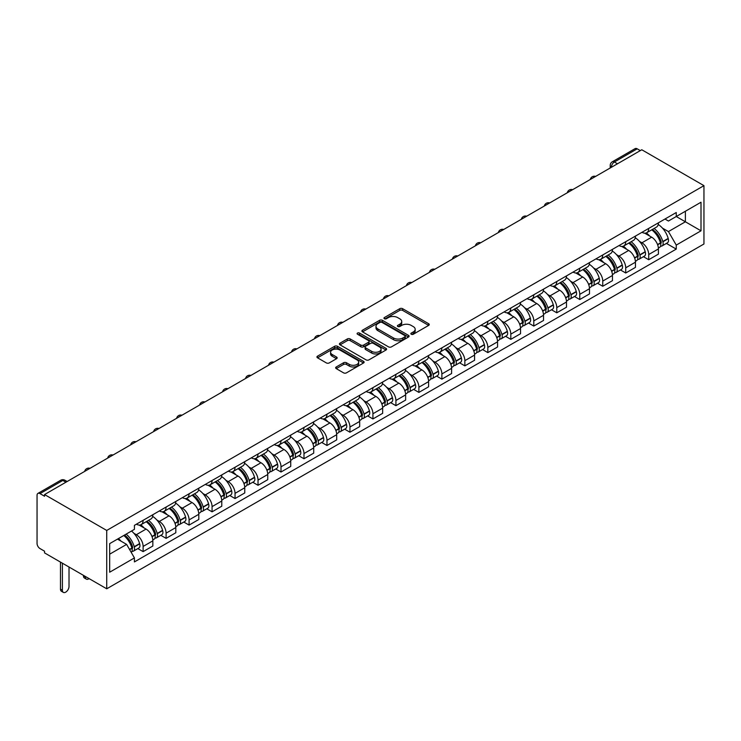 <?xml version="1.0" encoding="UTF-8"?>
<svg xmlns="http://www.w3.org/2000/svg" width="741" height="741" viewBox="0 0 741 741"><rect width="100%" height="100%" fill="white"/><g stroke="black" fill="none" stroke-linecap="round" stroke-linejoin="round"><path stroke-width="1.11" d="M411.274 334.256A1.436 0.824 0 0 0 413.302 334.256L428.659 325.392A2.047 1.176 0 0 0 429.261 324.549A2.047 1.176 0 0 0 428.659 323.715L402.632 308.691A2.047 1.176 0 0 0 399.742 308.691L384.375 317.565A1.436 0.824 0 0 0 383.958 318.148A1.436 0.824 0 0 0 384.375 318.732A1.436 0.824 0 0 0 386.404 318.732L388.395 317.583A6.539 3.779 0 0 1 397.648 317.583L399.816 318.834A6.539 3.779 0 0 1 401.733 321.501A6.539 3.779 0 0 1 399.816 324.178L397.824 325.327A1.436 0.824 0 0 0 397.408 325.91A1.436 0.824 0 0 0 397.824 326.494A1.436 0.824 0 0 0 399.853 326.494L401.835 325.345A6.539 3.779 0 0 1 411.098 325.345L413.265 326.596A6.539 3.779 0 0 1 415.182 329.273A6.539 3.779 0 0 1 413.265 331.94L411.274 333.089A1.436 0.824 0 0 0 410.857 333.672A1.436 0.824 0 0 0 411.274 334.256L411.274 333.089M336.266 366.962A2.047 1.176 0 0 0 335.664 367.795A2.047 1.176 0 0 0 336.266 368.629L343.565 372.853A2.047 1.176 0 0 0 346.455 372.853L363.516 362.997A2.047 1.176 0 0 0 364.118 362.164A2.047 1.176 0 0 0 363.516 361.33L337.488 346.297A2.047 1.176 0 0 0 334.599 346.297L317.537 356.152A2.047 1.176 0 0 0 316.935 356.986A2.047 1.176 0 0 0 317.537 357.82L326.355 362.914A2.047 1.176 0 0 0 329.254 362.914L336.553 358.7A2.047 1.176 0 0 0 337.155 357.866A2.047 1.176 0 0 0 336.553 357.032L332.181 354.504A5.474 3.159 0 0 1 330.579 352.271A5.474 3.159 0 0 1 333.95 349.354A5.474 3.159 0 0 1 339.915 350.039L357.051 359.931A5.474 3.159 0 0 1 358.653 362.164A5.474 3.159 0 0 1 355.272 365.081A5.474 3.159 0 0 1 349.317 364.396L346.455 362.747A2.047 1.176 0 0 0 343.565 362.747L336.266 366.962L336.266 368.629L343.565 364.452L343.565 362.747M106.732 530.445L44.562 494.553L641.78 149.756L703.95 185.648L106.732 530.445L106.732 588.799L703.95 243.993L703.95 185.648M388.534 346.881A2.047 1.176 0 0 0 391.424 346.881L408.495 337.035A2.047 1.176 0 0 0 409.088 336.201A2.047 1.176 0 0 0 408.495 335.367L382.467 320.334A2.047 1.176 0 0 0 379.568 320.334L362.506 330.19A2.047 1.176 0 0 0 361.904 331.023A2.047 1.176 0 0 0 362.506 331.857L388.534 346.881M358.088 334.571A1.436 0.824 0 0 1 359.542 334.765L359.542 333.07L386.005 348.344A2.047 1.176 0 0 1 386.607 349.178A2.047 1.176 0 0 1 386.005 350.011L368.944 359.867A2.047 1.176 0 0 1 366.054 359.867L340.026 344.843L340.026 343.166A2.047 1.176 0 0 0 339.424 344A2.047 1.176 0 0 0 340.026 344.843M340.026 343.166L347.325 338.952A2.047 1.176 0 0 1 350.215 338.952L360.774 345.047A2.047 1.176 0 0 0 363.664 345.047L368.509 342.249A2.047 1.176 0 0 0 369.111 341.416A2.047 1.176 0 0 0 368.509 340.582L357.523 334.237A1.436 0.824 0 0 1 357.097 333.654A1.436 0.824 0 0 1 357.986 332.885A1.436 0.824 0 0 1 359.542 333.07M44.562 494.553L44.562 496.257L39.995 493.617A4.168 2.408 -120 0 0 37.911 493.413A4.168 2.408 -120 0 0 37.05 495.321L37.05 543.459A4.168 2.408 -120 0 0 39.995 548.562L44.562 551.202L44.562 552.906L106.732 588.799M617.475 163.789L614.382 162.001A4.168 2.408 60 0 0 612.298 161.797L635.13 148.617A4.168 2.408 60 0 1 637.214 148.821L614.382 162.001A4.168 2.408 120 0 0 611.436 167.105L611.436 167.271M640.307 150.608L637.214 148.821M648.708 228.432A9.587 5.53 60 0 1 646.717 232.73L656.443 227.117A9.587 5.53 -120 0 0 658.425 222.819M639.483 241.39L641.928 242.798A9.587 5.53 60 0 1 648.708 254.543L658.425 248.93A9.587 5.53 -120 0 0 651.654 237.185L644.698 233.174M658.425 248.93L658.425 254.117L648.708 259.73L643.438 256.682M646.717 232.73A9.587 5.53 60 0 1 642.002 232.294M648.708 254.543L648.708 259.73M625.728 241.696A9.587 5.53 60 0 1 623.737 246.003L633.462 240.38A9.587 5.53 -120 0 0 635.445 236.083M620.449 269.956L625.728 272.994L635.445 267.381L635.445 262.194A9.587 5.53 -120 0 0 628.674 250.458L621.708 246.438M623.737 246.003A9.587 5.53 60 0 1 619.022 245.567M616.493 254.654L618.948 256.071A9.587 5.53 60 0 1 625.728 267.807L625.728 272.994M602.748 254.969A9.587 5.53 60 0 1 600.756 259.267L610.482 253.654A9.587 5.53 -120 0 0 612.464 249.346M597.468 283.219L602.748 286.267L612.464 280.654L612.464 275.467A9.587 5.53 -120 0 0 605.693 263.722L598.728 259.711M600.756 259.267A9.587 5.53 60 0 1 596.042 258.831M593.513 267.927L595.968 269.335A9.587 5.53 60 0 1 602.748 281.08L602.748 286.267M579.758 268.233A9.587 5.53 60 0 1 577.776 272.531L587.502 266.917A9.587 5.53 -120 0 0 589.484 262.62M574.488 296.483L579.758 299.531L589.484 293.918L589.484 288.731A9.587 5.53 -120 0 0 582.713 276.995L575.748 272.975M577.776 272.531A9.587 5.53 60 0 1 573.062 272.104M570.533 281.191L572.988 282.608A9.587 5.53 60 0 1 579.758 294.344L579.758 299.531M556.778 281.497A9.587 5.53 60 0 1 554.796 285.804L564.522 280.191A9.587 5.53 -120 0 0 566.504 275.884M551.508 309.757L556.778 312.804L566.504 307.191L566.504 301.995A9.587 5.53 -120 0 0 559.724 290.259L552.767 286.239M554.796 285.804A9.587 5.53 60 0 1 550.081 285.368M547.553 294.455L550.007 295.872A9.587 5.53 60 0 1 556.778 307.608L556.778 312.804M533.798 294.77A9.587 5.53 60 0 1 531.816 299.068L541.541 293.455A9.587 5.53 -120 0 0 543.524 289.157M528.528 323.02L533.798 326.068L543.524 320.455L543.524 315.268A9.587 5.53 -120 0 0 536.743 303.532L529.787 299.512M531.816 299.068A9.587 5.53 60 0 1 527.101 298.642M524.572 307.728L527.027 309.145A9.587 5.53 60 0 1 533.798 320.881L533.798 326.068M510.818 308.034A9.587 5.53 60 0 1 508.835 312.341L518.561 306.728A9.587 5.53 -120 0 0 520.543 302.421M505.547 336.294L510.818 339.341L520.543 333.719L520.543 328.532A9.587 5.53 -120 0 0 513.763 316.796L506.807 312.776M508.835 312.341A9.587 5.53 60 0 1 504.112 311.905M501.592 320.992L504.037 322.409A9.587 5.53 60 0 1 510.818 334.145L510.818 339.341M487.837 321.307A9.587 5.53 60 0 1 485.855 325.605L495.572 319.992A9.587 5.53 -120 0 0 497.563 315.694M482.567 349.557L487.837 352.605L497.563 346.992L497.563 341.805A9.587 5.53 -120 0 0 490.783 330.069L483.827 326.049M485.855 325.605A9.587 5.53 60 0 1 481.131 325.179M478.612 334.265L481.057 335.682A9.587 5.53 60 0 1 487.837 347.418L487.837 352.605M464.857 334.571A9.587 5.53 60 0 1 462.875 338.878L472.591 333.265A9.587 5.53 -120 0 0 474.583 328.958M459.587 362.831L464.857 365.869L474.583 360.256L474.583 355.069A9.587 5.53 -120 0 0 467.803 343.333L460.846 339.313M462.875 338.878A9.587 5.53 60 0 1 458.151 338.442M455.632 347.529L458.077 348.946A9.587 5.53 60 0 1 464.857 360.682L464.857 365.869M441.877 347.844A9.587 5.53 60 0 1 439.885 352.142L449.611 346.529A9.587 5.53 -120 0 0 451.593 342.231M436.606 376.095L441.877 379.142L451.593 373.529L451.593 368.342A9.587 5.53 -120 0 0 444.822 356.606L437.866 352.586M439.885 352.142A9.587 5.53 60 0 1 435.171 351.706M432.642 360.802L435.097 362.219A9.587 5.53 60 0 1 441.877 373.955L441.877 379.142M418.897 361.108A9.587 5.53 60 0 1 416.905 365.415L426.631 359.802A9.587 5.53 -120 0 0 428.613 355.495M413.617 389.368L418.897 392.406L428.613 386.793L428.613 381.606A9.587 5.53 -120 0 0 421.842 369.87L414.877 365.85M416.905 365.415A9.587 5.53 60 0 1 412.191 364.98M409.662 374.066L412.116 375.483A9.587 5.53 60 0 1 418.897 387.219L418.897 392.406M395.907 374.381A9.587 5.53 60 0 1 393.925 378.679L403.65 373.066A9.587 5.53 -120 0 0 405.633 368.768M390.637 402.632L395.916 405.679L405.633 400.066L405.633 394.879A9.587 5.53 -120 0 0 398.862 383.134L391.896 379.123M393.925 378.679A9.587 5.53 60 0 1 389.21 378.243M386.682 387.339L389.136 388.747A9.587 5.53 60 0 1 395.916 400.492L395.916 405.679M372.927 387.645A9.587 5.53 60 0 1 370.945 391.952L380.67 386.339A9.587 5.53 -120 0 0 382.652 382.032M367.656 415.905L372.927 418.943L382.652 413.33L382.652 408.143A9.587 5.53 -120 0 0 375.882 396.407L368.916 392.387M370.945 391.952A9.587 5.53 60 0 1 366.23 391.517M363.701 400.603L366.156 402.02A9.587 5.53 60 0 1 372.927 413.756L372.927 418.943M349.947 400.918A9.587 5.53 60 0 1 347.964 405.216L357.69 399.603A9.587 5.53 -120 0 0 359.672 395.305M344.676 429.169L349.947 432.216L359.672 426.603L359.672 421.416A9.587 5.53 -120 0 0 352.892 409.671L345.936 405.66M347.964 405.216A9.587 5.53 60 0 1 343.25 404.781M340.721 413.876L343.176 415.284A9.587 5.53 60 0 1 349.947 427.029L349.947 432.216M326.966 414.182A9.587 5.53 60 0 1 324.984 418.48L334.71 412.867A9.587 5.53 -120 0 0 336.692 408.569M321.696 442.442L326.966 445.48L336.692 439.867L336.692 434.68A9.587 5.53 -120 0 0 329.912 422.944L322.956 418.924M324.984 418.48A9.587 5.53 60 0 1 320.269 418.054M317.741 427.14L320.195 428.557A9.587 5.53 60 0 1 326.966 440.293L326.966 445.48M303.986 427.446A9.587 5.53 60 0 1 302.004 431.753L311.72 426.14A9.587 5.53 -120 0 0 313.712 421.833M298.716 455.706L303.986 458.753L313.712 453.14L313.712 447.944A9.587 5.53 -120 0 0 306.931 436.208L299.975 432.188M302.004 431.753A9.587 5.53 60 0 1 297.28 431.318M294.761 440.413L297.206 441.821A9.587 5.53 60 0 1 303.986 453.566L303.986 458.753M281.006 440.719A9.587 5.53 60 0 1 279.024 445.017L288.74 439.404A9.587 5.53 -120 0 0 290.731 435.106M275.735 468.97L281.006 472.017L290.731 466.404L290.731 461.217A9.587 5.53 -120 0 0 283.951 449.481L276.995 445.461M279.024 445.017A9.587 5.53 60 0 1 274.3 444.591M271.78 453.677L274.226 455.094A9.587 5.53 60 0 1 281.006 466.83L281.006 472.017M258.025 453.983A9.587 5.53 60 0 1 256.043 458.29L265.76 452.677A9.587 5.53 -120 0 0 267.751 448.37M252.755 482.243L258.025 485.29L267.751 479.677L267.751 474.481A9.587 5.53 -120 0 0 260.971 462.745L254.015 458.725M256.043 458.29A9.587 5.53 60 0 1 251.319 457.855M248.8 466.941L251.245 468.358A9.587 5.53 60 0 1 258.025 480.094L258.025 485.29M235.045 467.256A9.587 5.53 60 0 1 233.054 471.554L242.779 465.941A9.587 5.53 -120 0 0 244.762 461.643M229.775 495.507L235.045 498.554L244.762 492.941L244.762 487.754A9.587 5.53 -120 0 0 237.991 476.018L231.025 471.998M233.054 471.554A9.587 5.53 60 0 1 228.339 471.128M225.81 480.214L228.265 481.631A9.587 5.53 60 0 1 235.045 493.367L235.045 498.554M212.065 480.52A9.587 5.53 60 0 1 210.074 484.827L219.799 479.214A9.587 5.53 -120 0 0 221.781 474.907M206.785 508.78L212.065 511.818L221.781 506.205L221.781 501.018A9.587 5.53 -120 0 0 215.01 489.282L208.045 485.262M210.074 484.827A9.587 5.53 60 0 1 205.359 484.392M202.83 493.478L205.285 494.895A9.587 5.53 60 0 1 212.065 506.631L212.065 511.818M189.075 493.793A9.587 5.53 60 0 1 187.093 498.091L196.819 492.478A9.587 5.53 -120 0 0 198.801 488.18M183.805 522.044L189.085 525.091L198.801 519.478L198.801 514.291A9.587 5.53 -120 0 0 192.03 502.555L185.065 498.536M187.093 498.091A9.587 5.53 60 0 1 182.379 497.665M179.85 506.751L182.305 508.169A9.587 5.53 60 0 1 189.085 519.904L189.085 525.091M166.095 507.057A9.587 5.53 60 0 1 164.113 511.364L173.839 505.751A9.587 5.53 -120 0 0 175.821 501.444M160.825 535.317L166.095 538.355L175.821 532.742L175.821 527.555A9.587 5.53 -120 0 0 169.041 515.819L162.084 511.799M164.113 511.364A9.587 5.53 60 0 1 159.398 510.929M156.87 520.015L159.324 521.432A9.587 5.53 60 0 1 166.095 533.168L166.095 538.355M143.115 520.33A9.587 5.53 60 0 1 141.133 524.628L150.858 519.015A9.587 5.53 -120 0 0 152.841 514.717M137.845 548.581L143.115 551.628L152.841 546.015L152.841 540.828A9.587 5.53 -120 0 0 146.06 529.083L139.104 525.073M141.133 524.628A9.587 5.53 60 0 1 136.418 524.193M133.889 533.288L136.344 534.706A9.587 5.53 60 0 1 143.115 546.441L143.115 551.628M664.983 219.03L668.447 221.031L701.005 202.228L685.388 211.25L685.388 221.791L668.447 231.572L662.463 228.117M109.677 554.175L126.618 544.394L134.427 557.917L109.677 572.209L109.677 543.635L134.427 529.343L134.427 525.341L676.255 212.519L676.255 216.52L701.005 230.812L676.255 245.095L668.447 231.572M701.005 202.228L701.005 230.812M134.427 557.917L134.427 561.919L676.255 249.096L676.255 245.095M126.618 544.394L117.486 539.124M666.418 243.419L676.255 249.096M411.848 334.46L413.265 333.645A6.539 3.779 0 0 0 415.182 330.968L415.182 329.273M401.733 321.501L401.733 323.206A6.539 3.779 0 0 1 399.816 325.873L398.399 326.698M428.631 325.401L402.632 310.396A2.047 1.176 0 0 0 399.742 310.396L384.95 318.936M408.467 337.053L382.467 322.039A2.047 1.176 0 0 0 379.568 322.039L362.534 331.875M404.873 336.785A1.436 0.824 0 0 0 405.299 336.201A1.436 0.824 0 0 0 404.873 335.617L382.032 322.428A1.436 0.824 0 0 0 380.003 322.428L377.91 323.632A6.539 3.779 0 0 0 375.993 326.309A6.539 3.779 0 0 0 377.91 328.976L393.527 337.998A6.539 3.779 0 0 0 402.78 337.998L404.873 336.785L404.873 338.48A1.436 0.824 0 0 0 405.299 337.896L405.299 336.201M375.993 326.309L375.993 328.004A6.539 3.779 0 0 0 377.91 330.681L377.91 328.976M404.873 338.48L402.78 339.693A6.539 3.779 0 0 1 393.527 339.693L377.91 330.681M340.054 344.852L347.325 340.656L347.325 338.952M369.111 341.416L369.111 343.12A2.047 1.176 0 0 1 368.509 343.954L363.664 346.751A2.047 1.176 0 0 1 360.774 346.751L350.215 340.656A2.047 1.176 0 0 0 347.325 340.656M359.542 334.765L385.978 350.03M371.723 351.373A5.474 3.159 0 0 0 377.688 352.058A5.474 3.159 0 0 0 381.069 349.141A5.474 3.159 0 0 0 379.466 346.908L373.427 343.416A2.047 1.176 0 0 0 370.537 343.416L365.693 346.214A2.047 1.176 0 0 0 365.091 347.047A2.047 1.176 0 0 0 365.693 347.89L371.723 351.373L371.723 353.077A5.474 3.159 0 0 0 377.688 353.753A5.474 3.159 0 0 0 381.069 350.836L381.069 349.141M365.091 347.047L365.091 348.752A2.047 1.176 0 0 0 365.693 349.585L365.693 347.89M371.723 353.077L365.693 349.585M358.653 362.164L358.653 363.859A5.474 3.159 0 0 1 355.272 366.776A5.474 3.159 0 0 1 349.317 366.1L346.455 364.452A2.047 1.176 0 0 0 343.565 364.452M330.579 352.271L330.579 353.966A5.474 3.159 0 0 0 332.181 356.208L332.181 354.504M336.525 358.709L332.181 356.208M363.516 361.33L363.516 362.997L337.488 348.001A2.047 1.176 0 0 0 334.599 348.001L317.565 357.838M652.321 229.497A13.125 7.577 60 0 1 652.386 229.534A13.125 7.577 60 0 1 661.028 241.316L661.102 241.585A2.556 1.473 60 0 1 660.703 243.585A2.556 1.473 60 0 1 660.639 243.622M651.747 229.83A15.83 9.142 60 0 1 660.453 242.891L660.527 243.159A5.261 3.038 60 0 1 659.694 247.29L658.388 248.05M660.592 246.132A5.261 3.038 -120 0 0 662.056 245.938A5.261 3.038 -120 0 0 662.889 241.807L662.806 241.529A15.83 9.142 -120 0 0 654.108 228.469M658.23 224.495A15.83 9.142 60 0 1 668.187 238.426L668.262 238.695A5.261 3.038 60 0 1 667.428 242.826L662.056 245.938M646.347 232.915A15.83 9.142 60 0 1 649.653 236.036M657.35 236.055L659.37 237.222M629.341 242.761A13.125 7.577 60 0 1 629.405 242.798A13.125 7.577 60 0 1 638.047 254.58L638.121 254.848A2.556 1.473 60 0 1 637.714 256.858A2.556 1.473 60 0 1 637.658 256.886M628.766 243.094A15.83 9.142 60 0 1 637.473 256.164L637.547 256.432A5.261 3.038 60 0 1 636.714 260.563L635.408 261.314M637.612 259.396A5.261 3.038 -120 0 0 639.075 259.202A5.261 3.038 -120 0 0 639.9 255.071L639.826 254.802A15.83 9.142 -120 0 0 631.128 241.733M635.25 237.768A15.83 9.142 60 0 1 645.207 251.699L645.281 251.968A5.261 3.038 60 0 1 644.448 256.099L639.075 259.202M623.366 246.179A15.83 9.142 60 0 1 626.673 249.3M634.37 249.328L636.389 250.495M606.36 256.034A13.125 7.577 60 0 1 606.425 256.071A13.125 7.577 60 0 1 615.067 267.844L615.141 268.122A2.556 1.473 60 0 1 614.734 270.122A2.556 1.473 60 0 1 614.678 270.15M605.786 256.367A15.83 9.142 60 0 1 614.484 269.428L614.567 269.696A5.261 3.038 60 0 1 613.733 273.827L612.427 274.587M614.632 272.669A5.261 3.038 -120 0 0 616.095 272.466A5.261 3.038 -120 0 0 616.92 268.335L616.845 268.066A15.83 9.142 -120 0 0 608.148 255.006M612.27 251.032A15.83 9.142 60 0 1 622.218 264.963L622.301 265.232A5.261 3.038 60 0 1 621.467 269.363L616.095 272.466M600.386 259.452A15.83 9.142 60 0 1 603.693 262.573M611.39 262.592L613.409 263.759M583.38 269.298A13.125 7.577 60 0 1 583.445 269.335A13.125 7.577 60 0 1 592.078 281.117L592.161 281.385A2.556 1.473 60 0 1 591.753 283.395A2.556 1.473 60 0 1 591.698 283.423M582.806 269.631A15.83 9.142 60 0 1 591.503 282.692L591.587 282.969A5.261 3.038 60 0 1 590.753 287.1L589.447 287.851M591.651 285.933A5.261 3.038 -120 0 0 593.106 285.739A5.261 3.038 -120 0 0 593.939 281.608L593.865 281.339A15.83 9.142 -120 0 0 585.158 268.27M589.29 264.305A15.83 9.142 60 0 1 599.237 278.227L599.321 278.505A5.261 3.038 60 0 1 598.487 282.636L593.106 285.739M577.406 272.716A15.83 9.142 60 0 1 580.712 275.837M588.41 275.865L590.429 277.023M560.4 282.571A13.125 7.577 60 0 1 560.465 282.608A13.125 7.577 60 0 1 569.097 294.381L569.181 294.659A2.556 1.473 60 0 1 568.773 296.659A2.556 1.473 60 0 1 568.717 296.687M559.826 282.905A15.83 9.142 60 0 1 568.523 295.965L568.606 296.233A5.261 3.038 60 0 1 567.773 300.364L566.467 301.124M568.671 299.207A5.261 3.038 -120 0 0 570.125 299.003A5.261 3.038 -120 0 0 570.959 294.872L570.885 294.603A15.83 9.142 -120 0 0 562.178 281.543M566.309 277.569A15.83 9.142 60 0 1 576.257 291.5L576.341 291.769A5.261 3.038 60 0 1 575.507 295.9L570.125 299.003M554.425 285.989A15.83 9.142 60 0 1 557.732 289.11M565.429 289.129L567.449 290.296M537.42 295.835A13.125 7.577 60 0 1 537.484 295.872A13.125 7.577 60 0 1 546.117 307.654L546.2 307.923A2.556 1.473 60 0 1 545.793 309.933A2.556 1.473 60 0 1 545.737 309.96M536.845 296.168A15.83 9.142 60 0 1 545.543 309.229L545.617 309.506A5.261 3.038 60 0 1 544.792 313.638L543.486 314.388M545.691 312.47A5.261 3.038 -120 0 0 547.145 312.276A5.261 3.038 -120 0 0 547.979 308.145L547.905 307.867A15.83 9.142 -120 0 0 539.198 294.807M543.32 290.833A15.83 9.142 60 0 1 553.277 304.764L553.351 305.042A5.261 3.038 60 0 1 552.527 309.173L547.145 312.276M531.445 299.253A15.83 9.142 60 0 1 534.752 302.374M542.449 302.402L544.468 303.56M514.439 309.108A13.125 7.577 60 0 1 514.504 309.145A13.125 7.577 60 0 1 523.137 320.918L523.211 321.196A2.556 1.473 60 0 1 522.813 323.196A2.556 1.473 60 0 1 522.757 323.224M513.865 309.432A15.83 9.142 60 0 1 522.562 322.502L522.637 322.77A5.261 3.038 60 0 1 521.812 326.901L520.497 327.661M522.711 325.744A5.261 3.038 -120 0 0 524.165 325.54A5.261 3.038 -120 0 0 524.998 321.409L524.915 321.14A15.83 9.142 -120 0 0 516.218 308.08M520.339 304.106A15.83 9.142 60 0 1 530.297 318.037L530.371 318.306A5.261 3.038 60 0 1 529.546 322.437L524.165 325.54M508.465 312.526A15.83 9.142 60 0 1 511.772 315.647M519.469 315.666L521.488 316.833M491.45 322.372A13.125 7.577 60 0 1 491.524 322.409A13.125 7.577 60 0 1 500.156 334.191L500.231 334.46A2.556 1.473 60 0 1 499.832 336.46A2.556 1.473 60 0 1 499.777 336.497M490.875 322.705A15.83 9.142 60 0 1 499.582 335.766L499.656 336.043A5.261 3.038 60 0 1 498.832 340.175L497.517 340.925M499.73 339.007A5.261 3.038 -120 0 0 501.185 338.813A5.261 3.038 -120 0 0 502.018 334.682L501.935 334.404A15.83 9.142 -120 0 0 493.237 321.344M497.359 317.37A15.83 9.142 60 0 1 507.316 331.301L507.39 331.579A5.261 3.038 60 0 1 506.566 335.71L501.185 338.813M485.475 325.79A15.83 9.142 60 0 1 488.782 328.911M496.489 328.93L498.498 330.097M468.469 335.645A13.125 7.577 60 0 1 468.534 335.682A13.125 7.577 60 0 1 477.176 347.455L477.25 347.733A2.556 1.473 60 0 1 476.852 349.733A2.556 1.473 60 0 1 476.787 349.761M467.895 335.969A15.83 9.142 60 0 1 476.602 349.039L476.676 349.307A5.261 3.038 60 0 1 475.842 353.438L474.536 354.198M476.75 352.271A5.261 3.038 -120 0 0 478.204 352.077A5.261 3.038 -120 0 0 479.038 347.946L478.955 347.677A15.83 9.142 -120 0 0 470.257 334.608M474.379 330.643A15.83 9.142 60 0 1 484.336 344.574L484.41 344.843A5.261 3.038 60 0 1 483.577 348.974L478.204 352.077M462.495 339.063A15.83 9.142 60 0 1 465.802 342.185M473.499 342.203L475.518 343.37M445.489 348.909A13.125 7.577 60 0 1 445.554 348.946A13.125 7.577 60 0 1 454.196 360.728L454.27 360.997A2.556 1.473 60 0 1 453.872 362.997A2.556 1.473 60 0 1 453.807 363.034M444.915 349.243A15.83 9.142 60 0 1 453.622 362.303L453.696 362.581A5.261 3.038 60 0 1 452.862 366.712L451.556 367.462M453.761 365.545A5.261 3.038 -120 0 0 455.224 365.35A5.261 3.038 -120 0 0 456.058 361.219L455.974 360.941A15.83 9.142 -120 0 0 447.277 347.881M451.399 343.907A15.83 9.142 60 0 1 461.356 357.838L461.43 358.116A5.261 3.038 60 0 1 460.596 362.238L455.224 365.35M439.515 352.327A15.83 9.142 60 0 1 442.822 355.448M450.519 355.467L452.538 356.634M422.509 362.173A13.125 7.577 60 0 1 422.574 362.219A13.125 7.577 60 0 1 431.216 373.992L431.29 374.27A2.556 1.473 60 0 1 430.882 376.271A2.556 1.473 60 0 1 430.827 376.298M421.935 362.506A15.83 9.142 60 0 1 430.641 375.576L430.716 375.844A5.261 3.038 60 0 1 429.882 379.976L428.576 380.735M430.78 378.808A5.261 3.038 -120 0 0 432.244 378.614A5.261 3.038 -120 0 0 433.068 374.483L432.994 374.214A15.83 9.142 -120 0 0 424.297 361.145M428.418 357.181A15.83 9.142 60 0 1 438.376 371.111L438.45 371.38A5.261 3.038 60 0 1 437.616 375.511L432.244 378.614M416.535 365.6A15.83 9.142 60 0 1 419.841 368.712M427.538 368.74L429.558 369.907M399.529 375.446A13.125 7.577 60 0 1 399.594 375.483A13.125 7.577 60 0 1 408.235 387.265L408.31 387.534A2.556 1.473 60 0 1 407.902 389.534A2.556 1.473 60 0 1 407.846 389.571M398.954 375.78A15.83 9.142 60 0 1 407.652 388.84L407.735 389.118A5.261 3.038 60 0 1 406.902 393.239L405.596 393.999M407.8 392.082A5.261 3.038 -120 0 0 409.264 391.887A5.261 3.038 -120 0 0 410.088 387.756L410.014 387.478A15.83 9.142 -120 0 0 401.316 374.418M405.438 370.444A15.83 9.142 60 0 1 415.386 384.375L415.469 384.644A5.261 3.038 60 0 1 414.636 388.775L409.264 391.887M393.554 378.864A15.83 9.142 60 0 1 396.861 381.986M404.558 382.004L406.577 383.171M376.548 388.71A13.125 7.577 60 0 1 376.613 388.747A13.125 7.577 60 0 1 385.246 400.529L385.329 400.798A2.556 1.473 60 0 1 384.922 402.808A2.556 1.473 60 0 1 384.866 402.835M375.974 389.044A15.83 9.142 60 0 1 384.672 402.113L384.755 402.382A5.261 3.038 60 0 1 383.921 406.513L382.615 407.263M384.82 405.346A5.261 3.038 -120 0 0 386.274 405.151A5.261 3.038 -120 0 0 387.108 401.02L387.034 400.751A15.83 9.142 -120 0 0 378.327 387.682M382.458 383.718A15.83 9.142 60 0 1 392.406 397.648L392.489 397.917A5.261 3.038 60 0 1 391.656 402.048L386.274 405.151M370.574 392.128A15.83 9.142 60 0 1 373.881 395.249M381.578 395.277L383.597 396.444M353.568 401.983A13.125 7.577 60 0 1 353.633 402.02A13.125 7.577 60 0 1 362.266 413.802L362.349 414.071A2.556 1.473 60 0 1 361.941 416.072A2.556 1.473 60 0 1 361.886 416.109M352.994 402.317A15.83 9.142 60 0 1 361.691 415.377L361.775 415.645A5.261 3.038 60 0 1 360.941 419.776L359.635 420.536M361.84 418.619A5.261 3.038 -120 0 0 363.294 418.415A5.261 3.038 -120 0 0 364.127 414.293L364.053 414.015A15.83 9.142 -120 0 0 355.347 400.955M359.478 396.981A15.83 9.142 60 0 1 369.426 410.912L369.509 411.181A5.261 3.038 60 0 1 368.675 415.312L363.294 418.415M347.594 405.401A15.83 9.142 60 0 1 350.901 408.523M358.598 408.541L360.617 409.708M330.588 415.247A13.125 7.577 60 0 1 330.653 415.284A13.125 7.577 60 0 1 339.285 427.066L339.369 427.335A2.556 1.473 60 0 1 338.961 429.345A2.556 1.473 60 0 1 338.906 429.372M330.014 415.581A15.83 9.142 60 0 1 338.711 428.65L338.785 428.919A5.261 3.038 60 0 1 337.961 433.05L336.655 433.8M338.859 431.883A5.261 3.038 -120 0 0 340.314 431.688A5.261 3.038 -120 0 0 341.147 427.557L341.073 427.288A15.83 9.142 -120 0 0 332.366 414.219M336.488 410.255A15.83 9.142 60 0 1 346.445 424.176L346.519 424.454A5.261 3.038 60 0 1 345.695 428.585L340.314 431.688M324.614 418.665A15.83 9.142 60 0 1 327.92 421.786M335.617 421.814L337.637 422.981M307.608 428.52A13.125 7.577 60 0 1 307.672 428.557A13.125 7.577 60 0 1 316.305 440.33L316.379 440.608A2.556 1.473 60 0 1 315.981 442.609A2.556 1.473 60 0 1 315.925 442.636M307.033 428.854A15.83 9.142 60 0 1 315.731 441.914L315.805 442.182A5.261 3.038 60 0 1 314.981 446.314L313.665 447.073M315.879 445.156A5.261 3.038 -120 0 0 317.333 444.952A5.261 3.038 -120 0 0 318.167 440.821L318.084 440.552A15.83 9.142 -120 0 0 309.386 427.492M313.508 423.519A15.83 9.142 60 0 1 323.465 437.449L323.539 437.718A5.261 3.038 60 0 1 322.715 441.849L317.333 444.952M301.633 431.938A15.83 9.142 60 0 1 304.94 435.06M312.637 435.078L314.656 436.245M284.618 441.784A13.125 7.577 60 0 1 284.692 441.821A13.125 7.577 60 0 1 293.325 453.603L293.399 453.872A2.556 1.473 60 0 1 293.001 455.882A2.556 1.473 60 0 1 292.945 455.91M284.044 442.118A15.83 9.142 60 0 1 292.751 455.178L292.825 455.456A5.261 3.038 60 0 1 292 459.587L290.685 460.337M292.899 458.42A5.261 3.038 -120 0 0 294.353 458.225A5.261 3.038 -120 0 0 295.187 454.094L295.103 453.825A15.83 9.142 -120 0 0 286.406 440.756M290.528 436.792A15.83 9.142 60 0 1 300.485 450.713L300.559 450.991A5.261 3.038 60 0 1 299.735 455.122L294.353 458.225M278.644 445.202A15.83 9.142 60 0 1 281.95 448.324M289.657 448.351L291.667 449.509M261.638 455.057A13.125 7.577 60 0 1 261.703 455.094A13.125 7.577 60 0 1 270.345 466.867L270.419 467.145A2.556 1.473 60 0 1 270.02 469.146A2.556 1.473 60 0 1 269.956 469.173M261.064 455.382A15.83 9.142 60 0 1 269.77 468.451L269.844 468.72A5.261 3.038 60 0 1 269.011 472.851L267.705 473.61M269.919 471.693A5.261 3.038 -120 0 0 271.373 471.489A5.261 3.038 -120 0 0 272.206 467.358L272.123 467.089A15.83 9.142 -120 0 0 263.425 454.029M267.547 450.056A15.83 9.142 60 0 1 277.505 463.986L277.579 464.255A5.261 3.038 60 0 1 276.745 468.386L271.373 471.489M255.664 458.475A15.83 9.142 60 0 1 258.97 461.597M266.667 461.615L268.687 462.782M238.658 468.321A13.125 7.577 60 0 1 238.722 468.358A13.125 7.577 60 0 1 247.364 480.14L247.438 480.409A2.556 1.473 60 0 1 247.04 482.419A2.556 1.473 60 0 1 246.975 482.447M238.083 468.655A15.83 9.142 60 0 1 246.79 481.715L246.864 481.993A5.261 3.038 60 0 1 246.031 486.124L244.725 486.874M246.929 484.957A5.261 3.038 -120 0 0 248.392 484.762A5.261 3.038 -120 0 0 249.217 480.631L249.143 480.353A15.83 9.142 -120 0 0 240.445 467.293M244.567 463.32A15.83 9.142 60 0 1 254.524 477.25L254.598 477.528A5.261 3.038 60 0 1 253.765 481.659L248.392 484.762M232.683 471.739A15.83 9.142 60 0 1 235.99 474.861M243.687 474.888L245.706 476.046M215.677 481.594A13.125 7.577 60 0 1 215.742 481.631A13.125 7.577 60 0 1 224.384 493.404L224.458 493.682A2.556 1.473 60 0 1 224.051 495.683A2.556 1.473 60 0 1 223.995 495.71M215.103 481.919A15.83 9.142 60 0 1 223.81 494.988L223.884 495.257A5.261 3.038 60 0 1 223.05 499.388L221.744 500.147M223.949 498.23A5.261 3.038 -120 0 0 225.412 498.026A5.261 3.038 -120 0 0 226.237 493.895L226.162 493.626A15.83 9.142 -120 0 0 217.465 480.557M221.587 476.593A15.83 9.142 60 0 1 231.544 490.523L231.618 490.792A5.261 3.038 60 0 1 230.784 494.923L225.412 498.026M209.703 485.012A15.83 9.142 60 0 1 213.01 488.134M220.707 488.152L222.726 489.319M192.697 494.858A13.125 7.577 60 0 1 192.762 494.895A13.125 7.577 60 0 1 201.404 506.677L201.478 506.946A2.556 1.473 60 0 1 201.07 508.947A2.556 1.473 60 0 1 201.015 508.984M192.123 495.192A15.83 9.142 60 0 1 200.82 508.252L200.904 508.53A5.261 3.038 60 0 1 200.07 512.661L198.764 513.411M200.968 511.494A5.261 3.038 -120 0 0 202.432 511.299A5.261 3.038 -120 0 0 203.256 507.168L203.182 506.89A15.83 9.142 -120 0 0 194.475 493.83M198.607 489.857A15.83 9.142 60 0 1 208.554 503.787L208.638 504.065A5.261 3.038 60 0 1 207.804 508.196L202.432 511.299M186.723 498.276A15.83 9.142 60 0 1 190.029 501.398M197.727 501.416L199.746 502.583M169.717 508.131A13.125 7.577 60 0 1 169.782 508.169A13.125 7.577 60 0 1 178.414 519.941L178.498 520.219A2.556 1.473 60 0 1 178.09 522.22A2.556 1.473 60 0 1 178.035 522.248M169.143 508.456A15.83 9.142 60 0 1 177.84 521.525L177.923 521.794A5.261 3.038 60 0 1 177.09 525.925L175.784 526.684M177.988 524.758A5.261 3.038 -120 0 0 179.442 524.563A5.261 3.038 -120 0 0 180.276 520.432L180.202 520.163A15.83 9.142 -120 0 0 171.495 507.094M175.626 503.13A15.83 9.142 60 0 1 185.574 517.061L185.658 517.329A5.261 3.038 60 0 1 184.824 521.46L179.442 524.563M163.742 511.549A15.83 9.142 60 0 1 167.049 514.671M174.746 514.689L176.766 515.856M146.737 521.395A13.125 7.577 60 0 1 146.801 521.432A13.125 7.577 60 0 1 155.434 533.214L155.517 533.483A2.556 1.473 60 0 1 155.11 535.484A2.556 1.473 60 0 1 155.054 535.521M85.372 576.461L85.372 576.97A4.687 2.705 120 0 0 86.345 579.119A4.687 2.705 120 0 0 89.105 578.619M86.345 579.119L84.428 578.017A4.687 2.705 -60 0 1 83.455 575.868L83.455 575.359M146.162 521.729A15.83 9.142 60 0 1 154.86 534.789L154.943 535.067A5.261 3.038 60 0 1 154.109 539.189L152.803 539.948M155.008 538.031A5.261 3.038 -120 0 0 156.462 537.836A5.261 3.038 -120 0 0 157.296 533.705L157.222 533.427A15.83 9.142 -120 0 0 148.515 520.367M152.646 516.394A15.83 9.142 60 0 1 162.594 530.324L162.677 530.593A5.261 3.038 60 0 1 161.844 534.724L156.462 537.836M140.762 524.813A15.83 9.142 60 0 1 144.069 527.935M151.766 527.953L153.785 529.12M124.46 535.095A13.125 7.577 60 0 1 132.454 546.478L132.537 546.747A2.556 1.473 60 0 1 132.13 548.757A2.556 1.473 60 0 1 132.074 548.785M62.392 563.197L62.392 590.244A4.687 2.705 120 0 0 63.356 592.383A4.687 2.705 120 0 0 66.968 591.133A4.687 2.705 120 0 0 69.015 586.418L69.015 567.022M63.356 592.383L61.447 591.281A4.687 2.705 -60 0 1 60.475 589.132L60.475 562.086M123.793 535.484A15.83 9.142 60 0 1 131.879 548.062L131.954 548.331A5.261 3.038 60 0 1 131.231 552.397M132.028 551.295A5.261 3.038 -120 0 0 133.482 551.1A5.261 3.038 -120 0 0 134.316 546.969L134.241 546.701A15.83 9.142 -120 0 0 126.155 534.122M131.528 531.019A15.83 9.142 60 0 1 139.614 543.598L139.688 543.866A5.261 3.038 60 0 1 138.863 547.997L133.482 551.1M118.421 538.587A15.83 9.142 60 0 1 121.089 541.199M128.786 541.226L130.805 542.393M611.584 167.188L611.436 167.105A4.168 2.408 0 0 1 610.213 165.4L610.213 167.975M166.095 533.168L175.821 527.555M189.085 519.904L198.801 514.291M212.065 506.631L221.781 501.018M235.045 493.367L244.762 487.754M258.025 480.094L267.751 474.481M281.006 466.83L290.731 461.217M303.986 453.566L313.712 447.944M326.966 440.293L336.692 434.68M349.947 427.029L359.672 421.416M372.927 413.756L382.652 408.143M395.916 400.492L405.633 394.879M418.897 387.219L428.613 381.606M441.877 373.955L451.593 368.342M464.857 360.682L474.583 355.069M487.837 347.418L497.563 341.805M510.818 334.145L520.543 328.532M533.798 320.881L543.524 315.268M556.778 307.608L566.504 301.995M579.758 294.344L589.484 288.731M602.748 281.08L612.464 275.467M625.728 267.807L635.445 262.194M143.115 546.441L152.841 540.828M136.344 534.706L146.06 529.083M159.324 521.432L169.041 515.819M182.305 508.169L192.03 502.555M205.285 494.895L215.01 489.282M228.265 481.631L237.991 476.018M251.245 468.358L260.971 462.745M274.226 455.094L283.951 449.481M297.206 441.821L306.931 436.208M320.195 428.557L329.912 422.944M343.176 415.284L352.892 409.671M366.156 402.02L375.882 396.407M389.136 388.747L398.862 383.134M412.116 375.483L421.842 369.87M435.097 362.219L444.822 356.606M458.077 348.946L467.803 343.333M481.057 335.682L490.783 330.069M504.037 322.409L513.763 316.796M527.027 309.145L536.743 303.532M550.007 295.872L559.724 290.259M572.988 282.608L582.713 276.995M595.968 269.335L605.693 263.722M618.948 256.071L628.674 250.458M641.928 242.798L651.654 237.185M595.264 176.608A4.168 2.408 120 0 0 593.43 177.673M572.284 189.881A4.168 2.408 120 0 0 570.45 190.937M549.303 203.145A4.168 2.408 120 0 0 547.46 204.21M526.323 216.418A4.168 2.408 120 0 0 524.48 217.474M503.343 229.682A4.168 2.408 120 0 0 501.5 230.747M480.363 242.955A4.168 2.408 120 0 0 478.519 244.011M457.382 256.219A4.168 2.408 120 0 0 455.539 257.284M434.402 269.483A4.168 2.408 120 0 0 432.559 270.548M411.412 282.756A4.168 2.408 120 0 0 409.578 283.822M388.432 296.02A4.168 2.408 120 0 0 386.598 297.085M365.452 309.293A4.168 2.408 120 0 0 363.618 310.349M342.472 322.557A4.168 2.408 120 0 0 340.628 323.622M319.491 335.83A4.168 2.408 120 0 0 317.648 336.886M296.511 349.094A4.168 2.408 120 0 0 294.668 350.16M273.531 362.368A4.168 2.408 120 0 0 271.688 363.423M250.551 375.631A4.168 2.408 120 0 0 248.707 376.697M227.57 388.905A4.168 2.408 120 0 0 225.727 389.961M204.581 402.168A4.168 2.408 120 0 0 202.747 403.234M181.601 415.432A4.168 2.408 120 0 0 179.767 416.498M158.62 428.706A4.168 2.408 120 0 0 156.786 429.771M135.64 441.969A4.168 2.408 120 0 0 133.797 443.035M112.66 455.243A4.168 2.408 120 0 0 110.817 456.308M89.68 468.507A4.168 2.408 120 0 0 87.836 469.572M65.921 482.224L62.828 480.437L39.995 493.617M67.144 481.52L64.912 480.233A4.168 2.408 120 0 0 62.828 480.437A4.168 2.408 60 0 0 60.743 480.233L37.911 493.413M413.265 333.645L413.265 331.94M397.824 326.494L397.824 325.327M399.816 325.873L399.816 324.178M384.375 318.732L384.375 317.565M399.742 310.396L399.742 308.691M402.632 310.396L402.632 308.691M428.659 325.392L428.659 323.715M362.506 331.857L362.506 330.19M379.568 322.039L379.568 320.334M382.467 322.039L382.467 320.334M408.495 337.035L408.495 335.367M393.527 339.693L393.527 337.998M402.78 339.693L402.78 337.998M350.215 340.656L350.215 338.952M360.774 346.751L360.774 345.047M363.664 346.751L363.664 345.047M368.509 343.954L368.509 342.249M386.005 350.011L386.005 348.344M346.455 364.452L346.455 362.747M349.317 366.1L349.317 364.396M336.553 358.7L336.553 357.032M317.537 357.82L317.537 356.152M334.599 348.001L334.599 346.297M337.488 348.001L337.488 346.297M657.647 244.826L660.527 243.159M662.889 241.807L668.262 238.695M662.806 241.529L668.187 238.426M660.444 242.872L661.231 242.418M657.554 244.567L660.453 242.891M634.667 258.09L637.547 256.432M639.9 255.071L645.281 251.968M639.826 254.802L645.207 251.699M637.464 256.136L638.251 255.691M634.574 257.831L637.473 256.164M611.686 271.363L614.567 269.696M616.92 268.335L622.301 265.232M616.845 268.066L622.218 264.963M614.484 269.409L615.262 268.955M611.584 271.104L614.484 269.428M588.706 284.627L591.587 282.969M593.939 281.608L599.321 278.505M593.865 281.339L599.237 278.227M588.604 284.368L592.281 282.228M565.726 297.901L568.606 296.233M570.959 294.872L576.341 291.769M570.885 294.603L576.257 291.5M568.523 295.946L569.301 295.492M565.624 297.641L568.523 295.965M542.745 311.164L545.617 309.506M547.979 308.145L553.351 305.042M547.905 307.867L553.277 304.764M542.644 310.905L546.321 308.756M519.756 324.438L522.637 322.77M524.998 321.409L530.371 318.306M524.915 321.14L530.297 318.037M522.553 322.483L523.341 322.029M519.663 324.178L522.562 322.502M496.776 337.701L499.656 336.043M502.018 334.682L507.39 331.579M501.935 334.404L507.316 331.301M496.683 337.442L500.36 335.293M473.795 350.975L476.676 349.307M479.038 347.946L484.41 344.843M478.955 347.677L484.336 344.574M476.593 349.02L477.38 348.566M473.703 350.715L476.602 349.039M450.815 364.239L453.696 362.581M456.058 361.219L461.43 358.116M455.974 360.941L461.356 357.838M450.723 363.979L454.4 361.83M427.835 377.512L430.716 375.844M433.068 374.483L438.45 371.38M432.994 374.214L438.376 371.111M430.632 375.557L431.419 375.103M427.742 377.243L430.641 375.576M404.855 390.776L407.735 389.118M410.088 387.756L415.469 384.644M410.014 387.478L415.386 384.375M404.753 390.516L408.43 388.367M381.874 404.049L384.755 402.382M387.108 401.02L392.489 397.917M387.034 400.751L392.406 397.648M384.672 402.085L385.45 401.641M381.772 403.78L384.672 402.113M358.894 417.313L361.775 415.645M364.127 414.293L369.509 411.181M364.053 414.015L369.426 410.912M358.792 417.053L362.469 414.904M335.914 430.577L338.785 428.919M341.147 427.557L346.519 424.454M341.073 427.288L346.445 424.176M338.702 428.622L339.489 428.178M335.812 430.317L338.711 428.65M312.924 443.85L315.805 442.182M318.167 440.821L323.539 437.718M318.084 440.552L323.465 437.449M312.832 443.59L316.509 441.441M289.944 457.114L292.825 455.456M295.187 454.094L300.559 450.991M295.103 453.825L300.485 450.713M289.851 456.854L293.529 454.705M266.964 470.387L269.844 468.72M272.206 467.358L277.579 464.255M272.123 467.089L277.505 463.986M266.871 470.127L270.548 467.979M243.984 483.651L246.864 481.993M249.217 480.631L254.598 477.528M249.143 480.353L254.524 477.25M243.891 483.391L247.568 481.242M221.003 496.924L223.884 495.257M226.237 493.895L231.618 490.792M226.162 493.626L231.544 490.523M223.801 494.969L224.588 494.516M220.901 496.665L223.81 494.988M198.023 510.188L200.904 508.53M203.256 507.168L208.638 504.065M203.182 506.89L208.554 503.787M197.921 509.928L201.598 507.78M175.043 523.461L177.923 521.794M180.276 520.432L185.658 517.329M180.202 520.163L185.574 517.061M174.941 523.192L178.618 521.053M83.455 575.868L85.372 576.97M152.062 536.725L154.943 535.067M157.296 533.705L162.677 530.593M157.222 533.427L162.594 530.324M151.961 536.465L155.638 534.317M60.475 589.132L62.392 590.244M129.656 549.655L131.954 548.331M134.316 546.969L139.688 543.866M134.241 546.701L139.614 543.598M131.87 548.044L132.658 547.59M129.518 549.424L131.879 548.062M595.616 176.404A4.168 4.168 0 0 0 590.271 179.489M572.636 189.677A4.168 4.168 0 0 0 567.291 192.762M549.655 202.941A4.168 4.168 0 0 0 544.311 206.026M526.675 216.215A4.168 4.168 0 0 0 521.331 219.299M503.695 229.478A4.168 4.168 0 0 0 498.35 232.563M480.714 242.742A4.168 4.168 0 0 0 475.37 245.836M457.734 256.015A4.168 4.168 0 0 0 452.39 259.1M434.754 269.279A4.168 4.168 0 0 0 429.41 272.373M411.774 282.553A4.168 4.168 0 0 0 406.42 285.637M388.784 295.816A4.168 4.168 0 0 0 383.44 298.91M365.804 309.09A4.168 4.168 0 0 0 360.459 312.174M342.824 322.354A4.168 4.168 0 0 0 337.479 325.438M319.843 335.627A4.168 4.168 0 0 0 314.499 338.711M296.863 348.891A4.168 4.168 0 0 0 291.519 351.975M273.883 362.164A4.168 4.168 0 0 0 268.538 365.248M250.903 375.428A4.168 4.168 0 0 0 245.558 378.512M227.922 388.701A4.168 4.168 0 0 0 222.578 391.785M204.942 401.965A4.168 4.168 0 0 0 199.588 405.049M181.953 415.229A4.168 4.168 0 0 0 176.608 418.322M158.972 428.502A4.168 4.168 0 0 0 153.628 431.586M135.992 441.766A4.168 4.168 0 0 0 130.648 444.859M113.012 455.039A4.168 4.168 0 0 0 107.667 458.123M90.032 468.303A4.168 4.168 0 0 0 84.687 471.387M64.912 480.233A4.168 4.168 0 0 0 60.743 480.233M612.298 161.797A4.168 4.168 0 0 0 610.213 165.4"/></g></svg>
